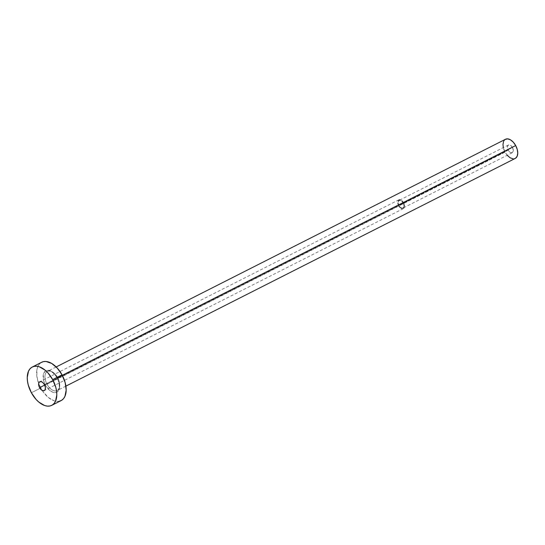 <?xml version="1.0" encoding="UTF-8"?>
<svg xmlns="http://www.w3.org/2000/svg" width="545" height="545" viewBox="0 0 545 545"><rect width="100%" height="100%" fill="white"/><g stroke="black" fill="none" stroke-linecap="round" stroke-linejoin="round"><path stroke-width="0.41" stroke-dasharray="2.73 2.04" d="M512.491 147.531A4.299 2.493 -116.9 0 0 508.417 145.011A4.299 2.493 -116.9 0 0 508.233 150.161L398.954 205.54A4.299 2.493 63.1 0 1 399.138 200.39A4.299 2.493 63.1 0 1 403.211 202.91L512.491 147.531L510.992 145.658L509.282 144.861L507.933 145.399L507.409 147.109L507.872 149.405L509.18 151.51L510.883 152.716L512.409 152.627L513.315 150.59L512.491 147.531L403.211 202.91L401.14 200.628L399.035 200.451L398.129 202.481L398.954 205.54L401.025 207.822L403.137 207.999L404.036 205.962L403.211 202.91A4.299 2.493 63.1 0 1 403.028 208.061A4.299 2.493 63.1 0 1 398.954 205.54L508.233 150.161A4.299 2.493 -116.9 0 0 512.307 152.682A4.299 2.493 -116.9 0 0 512.491 147.531M403.532 202.713A4.946 2.868 -116.9 0 0 398.851 199.817A4.946 2.868 -116.9 0 0 398.633 205.738L44.697 385.09L398.633 205.738A4.946 2.868 -116.9 0 0 403.32 208.633A4.946 2.868 -116.9 0 0 403.532 202.713L44.472 384.661L403.532 202.713L404.485 206.228L403.443 208.565L401.685 208.674L399.723 207.284L398.225 204.859L397.687 202.222L398.293 200.26L399.846 199.634L401.808 200.553L403.532 202.713M57.354 377.746A12.038 6.99 -116.9 0 0 45.651 370.859A12.038 6.99 -116.9 0 0 45.433 385.111L49.622 390.363L52.851 392.264L54.411 392.604L55.863 392.516L58.186 391.078L59.48 388.169L59.541 384.239L57.354 377.746L53.165 372.494L49.936 370.593L46.925 370.341L45.651 370.859L43.811 373.066L43.307 374.681L43.689 380.785L45.433 385.111A12.038 6.99 -116.9 0 0 57.13 391.998A12.038 6.99 -116.9 0 0 57.354 377.746M505.501 139.261A10.75 6.24 -116.9 0 0 505.038 152.137L47.006 384.239A10.75 6.24 63.1 0 1 47.415 371.397A10.75 6.24 63.1 0 1 57.654 377.665A10.75 6.24 63.1 0 1 57.191 390.54A10.75 6.24 63.1 0 1 47.006 384.239L505.038 152.137A10.75 6.24 -116.9 0 0 515.223 158.438M62.287 375.314L57.654 377.665L62.287 375.314M41.679 362.255A21.5 12.481 -116.9 0 0 38.688 383.517A21.5 12.481 -116.9 0 0 40.746 387.999L31.378 392.747L40.746 387.999A21.5 12.481 -116.9 0 0 42.197 390.438A21.5 12.481 -116.9 0 0 61.108 400.602M59.371 401.222L56.789 401.386L54.003 400.773L48.233 397.38L42.953 391.555L38.954 384.191L36.849 376.404L36.958 369.381L37.85 366.499L39.26 364.196L41.638 362.268M47.006 384.239A10.75 6.24 63.1 0 1 47.47 371.363A10.75 6.24 63.1 0 1 57.654 377.665A10.75 6.24 63.1 0 1 57.245 390.513A10.75 6.24 63.1 0 1 47.006 384.239M507.402 155.495L505.038 152.137L503.314 147.6M503.587 141.387L505.488 139.268M514.351 158.745L513.056 158.827M508.417 145.011L399.138 200.39M398.851 199.817L39.792 381.766M65.897 386.126L57.191 390.54C59.977 388.674 59.964 384.457 57.157 377.889C53.539 372.399 50.31 370.225 47.47 371.363L56.176 366.955M403.32 208.633L44.261 390.581M512.307 152.682L403.028 208.061"/><path stroke-width="0.82" d="M39.581 387.686A4.946 2.868 63.1 0 1 39.792 381.766A4.946 2.868 63.1 0 1 44.472 384.661L42.755 382.501L41.427 381.725L39.669 381.834L38.913 382.74L38.627 384.171L39.165 386.807L40.664 389.232L42.626 390.622L44.383 390.513L45.14 389.607L45.371 387.331L44.472 384.661A4.946 2.868 63.1 0 1 44.261 390.581A4.946 2.868 63.1 0 1 39.581 387.686L44.697 385.09L39.581 387.686M65.897 386.126L515.223 158.438A10.75 6.24 -116.9 0 0 515.686 145.563L62.287 375.314L515.686 145.563A10.75 6.24 -116.9 0 0 505.501 139.261L56.176 366.955M52.674 379.599A21.5 12.481 63.1 0 1 51.741 405.351A21.5 12.481 63.1 0 1 31.378 392.747A21.5 12.481 63.1 0 1 32.312 366.996A21.5 12.481 63.1 0 1 52.674 379.599L62.041 374.851L52.674 379.599L55.788 387.325L56.571 391.194L56.803 394.873L55.57 401.1L54.153 403.402L52.272 405.051L50.004 405.97L47.422 406.127L44.636 405.521L38.865 402.128L36.113 399.471L31.378 392.747L28.265 385.022L27.482 381.153L27.25 377.474L28.483 371.247L29.893 368.945L31.774 367.296L34.049 366.376L36.631 366.22L39.417 366.826L45.187 370.219L47.94 372.875L52.674 379.599M51.741 405.351L61.108 400.602A21.5 12.481 -116.9 0 0 62.041 374.851A21.5 12.481 -116.9 0 0 41.679 362.255L32.312 366.996M41.141 362.548L43.416 361.628L45.998 361.471L51.673 363.433L57.307 368.134L62.041 374.851L65.155 382.576L66.17 390.125L64.937 396.351L63.52 398.661L61.64 400.303L59.371 401.222M503.314 147.6L502.974 144.5L503.587 141.387M505.235 139.411L507.668 138.873L510.502 139.854L513.322 142.197L515.686 145.563L517.239 149.425L517.75 153.2L517.137 156.313L515.488 158.288L514.351 158.745M513.056 158.827L510.222 157.846L507.402 155.495"/></g></svg>
